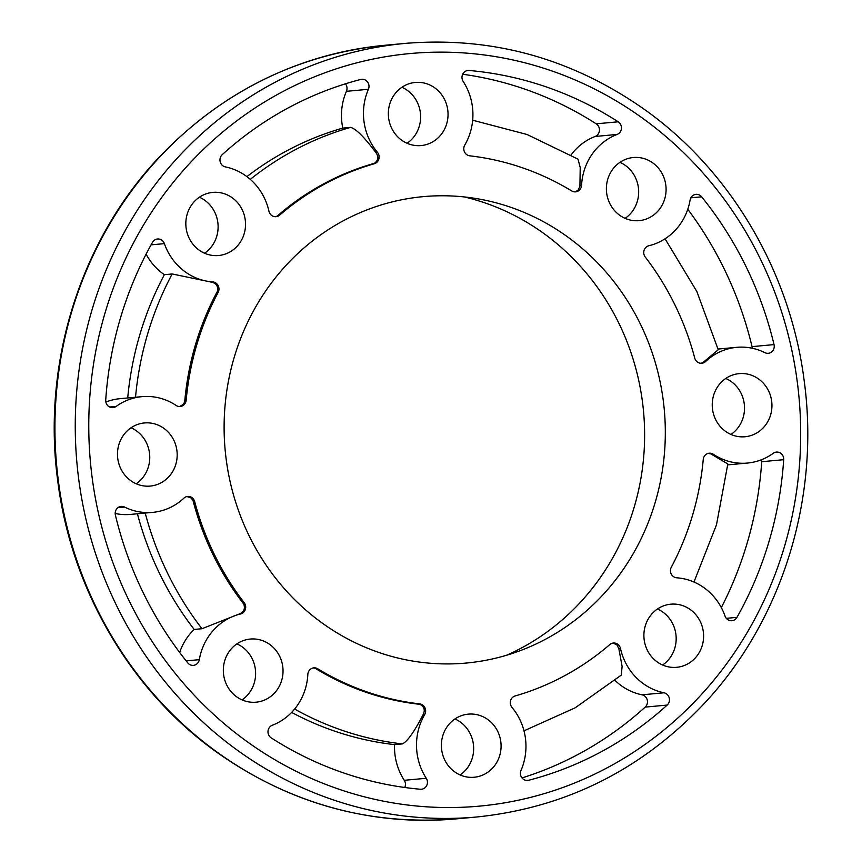 <?xml version="1.0" encoding="UTF-8"?>
<svg xmlns="http://www.w3.org/2000/svg" width="862" height="862" viewBox="0 0 862 862"><rect width="100%" height="100%" fill="white"/><g stroke="black" fill="none" stroke-linecap="round" stroke-linejoin="round"><path stroke-width="1.29" d="M506.608 655.239A241.338 227.212 84.7 0 0 643.537 411.508A241.338 227.212 84.7 0 0 464.327 196.945M657.447 609.014A31.7 29.836 -95.3 0 1 676.034 635.542A31.7 29.836 -95.3 0 1 662.619 665.011M454.942 718.962A31.7 29.836 -95.3 0 1 473.518 745.479A31.7 29.836 -95.3 0 1 460.103 774.96M236.888 643.882A31.7 29.836 -95.3 0 1 255.475 670.41A31.7 29.836 -95.3 0 1 242.06 699.879M131.035 427.778A31.7 29.836 -95.3 0 1 149.622 454.296A31.7 29.836 -95.3 0 1 136.196 483.776M199.381 197.215A31.7 29.836 -95.3 0 1 217.967 223.743A31.7 29.836 -95.3 0 1 204.553 253.223M401.897 87.277A31.7 29.836 -95.3 0 1 420.484 113.806A31.7 29.836 -95.3 0 1 407.058 143.275M619.94 162.347A31.7 29.836 -95.3 0 1 638.526 188.875A31.7 29.836 -95.3 0 1 625.112 218.345M725.804 378.461A31.7 29.836 -95.3 0 1 744.38 404.989A31.7 29.836 -95.3 0 1 730.965 434.459M521.995 777.923A360.801 339.682 84.7 0 0 645.196 707.099A7.047 6.627 84.7 0 0 642.028 694.815A58.11 54.705 -95.3 0 1 615.005 680.387M523.988 730.836L575.213 707.788L621.308 675.097L622.105 666.391L618.851 648.644L616.75 644.614L612.785 643.106M291.636 712.411A314.662 296.248 84.7 0 0 394.559 744.617L402.36 743.906C407.349 741.579 414.234 731.87 423.037 714.792C425.343 710.169 424.298 706.678 419.902 704.319A7.047 6.627 84.7 0 0 418.469 703.985A275.754 259.613 -95.3 0 1 316.526 668.88A7.047 6.627 84.7 0 0 315.18 668.265L313.229 667.942M404.752 787.491A7.047 6.627 84.7 0 0 404.278 780.304A58.11 54.705 -95.3 0 1 394.559 744.617M701.086 363.279L703.284 362.255L718.24 349.767L696.873 291.572L665.055 238.796M752.257 348.248A7.047 6.627 84.7 0 0 752.052 346.632A360.801 339.682 84.7 0 0 687.768 209.261M275.452 216.707L277.208 216.093A7.047 6.627 84.7 0 0 278.437 215.252A275.754 259.613 -95.3 0 1 373.117 163.855A7.047 6.627 84.7 0 0 374.474 163.284C378.407 160.246 378.86 156.636 375.81 152.455C364.292 137.101 355.887 128.74 350.586 127.382L342.785 128.104A314.662 296.248 84.7 0 0 246.909 176.624M342.785 128.104A58.11 54.705 -95.3 0 1 346.416 91.318A7.047 6.627 84.7 0 0 345.436 83.808M575.008 191.87L578.057 190.297L579.921 186.386L580.212 167.519L578.025 159.168L527.07 134.504L472.678 120.217M571 155.02A58.11 54.705 -95.3 0 1 595.146 136.465A7.047 6.627 84.7 0 0 596.213 123.826A360.801 339.682 84.7 0 0 462.689 74.251M179.565 406.519L183.175 404.515L184.694 401.864A7.047 6.627 84.7 0 0 184.996 400.345A275.754 259.613 -95.3 0 1 216.944 292.552A7.047 6.627 84.7 0 0 217.515 291.13C218.269 286.044 216.114 283.016 211.071 282.057L172.174 273.965L164.373 274.687A314.662 296.248 84.7 0 0 127.716 397.964M164.373 274.687A58.11 54.705 -95.3 0 1 146.109 254.139M105.864 402.037A58.11 54.705 -95.3 0 1 120.001 398.675L141.993 396.649A58.11 54.705 84.7 0 0 116.122 406.433A7.047 6.627 -95.3 0 1 105.724 400.022A360.801 339.682 -95.3 0 1 152.466 242.351A7.047 6.627 -95.3 0 1 164.383 243.634A58.11 54.705 84.7 0 0 212.698 281.906A7.047 6.627 -95.3 0 1 218.129 292.444A275.754 259.613 84.7 0 0 186.17 400.237A7.047 6.627 -95.3 0 1 176.085 405.431A58.11 54.705 84.7 0 0 141.993 396.649M187.011 496.544L191.019 497.934L192.959 500.294A7.047 6.627 -95.3 0 1 193.508 501.749A275.754 259.613 84.7 0 0 242.998 602.786A7.047 6.627 -95.3 0 1 243.795 604.09C245.379 608.992 243.774 612.322 238.957 614.11L201.967 628.721L194.165 629.443A58.11 54.705 84.7 0 0 179.662 652.469M137.414 513.774A314.662 296.248 84.7 0 0 194.165 629.443M115.185 513.483A58.11 54.705 84.7 0 0 130.679 514.398L152.671 512.373A58.11 54.705 -95.3 0 1 124.57 507.061A7.047 6.627 84.7 0 0 115.389 515.099A360.801 339.682 84.7 0 0 187.776 662.889A7.047 6.627 84.7 0 0 199.316 659.667A58.11 54.705 -95.3 0 1 240.584 613.959A7.047 6.627 84.7 0 0 244.183 602.667A275.754 259.613 -95.3 0 1 194.693 501.63A7.047 6.627 84.7 0 0 183.875 498.171A58.11 54.705 -95.3 0 1 152.671 512.373M761.577 459.694A7.047 6.627 -95.3 0 1 761.717 461.709A360.801 339.682 -95.3 0 1 721.322 607.591M708.532 453.315L710.988 453.962L727.83 463.971L716.494 524.796L693.975 582.022M515.131 695.957A275.754 259.613 84.7 0 0 609.811 644.561A7.047 6.627 -95.3 0 1 620.478 648.493A58.11 54.705 84.7 0 0 664.02 692.789A7.047 6.627 -95.3 0 1 667.177 705.073A360.801 339.682 -95.3 0 1 528.686 780.261A7.047 6.627 -95.3 0 1 521.014 770.423A58.11 54.705 84.7 0 0 511.985 707.4A7.047 6.627 -95.3 0 1 515.131 695.957M272.295 725.265A58.11 54.705 84.7 0 0 307.842 674.418A7.047 6.627 -95.3 0 1 317.712 668.772A275.754 259.613 84.7 0 0 419.654 703.877A7.047 6.627 -95.3 0 1 424.664 714.641A58.11 54.705 84.7 0 0 426.27 778.278A7.047 6.627 -95.3 0 1 420.344 789.236A360.801 339.682 -95.3 0 1 271.228 737.904A7.047 6.627 -95.3 0 1 272.295 725.265M648.838 245.745A58.11 54.705 84.7 0 0 690.106 200.038A7.047 6.627 -95.3 0 1 701.646 196.816A360.801 339.682 -95.3 0 1 774.044 344.606A7.047 6.627 -95.3 0 1 764.853 352.644A58.11 54.705 84.7 0 0 736.762 347.332A58.11 54.705 84.7 0 0 705.547 361.534A7.047 6.627 -95.3 0 1 694.74 358.075A275.754 259.613 84.7 0 0 645.25 257.027A7.047 6.627 -95.3 0 1 648.838 245.745M222.245 154.632A360.801 339.682 -95.3 0 1 360.736 79.444A7.047 6.627 -95.3 0 1 368.408 89.282A58.11 54.705 84.7 0 0 377.437 152.305A7.047 6.627 -95.3 0 1 374.302 163.748A275.754 259.613 84.7 0 0 279.622 215.144A7.047 6.627 -95.3 0 1 268.944 211.212A58.11 54.705 84.7 0 0 225.413 166.916A7.047 6.627 -95.3 0 1 222.245 154.632M464.769 145.064A58.11 54.705 84.7 0 0 463.163 81.427A7.047 6.627 -95.3 0 1 469.09 70.469A360.801 339.682 -95.3 0 1 618.205 121.801A7.047 6.627 -95.3 0 1 617.127 134.44A58.11 54.705 84.7 0 0 581.581 185.287A7.047 6.627 -95.3 0 1 571.711 190.933A275.754 259.613 84.7 0 0 469.768 155.828A7.047 6.627 -95.3 0 1 464.769 145.064M671.293 567.261A7.047 6.627 84.7 0 0 676.724 577.799A58.11 54.705 -95.3 0 1 725.039 616.071A7.047 6.627 84.7 0 0 736.967 617.354A360.801 339.682 84.7 0 0 783.698 459.683A7.047 6.627 84.7 0 0 773.3 453.272A58.11 54.705 -95.3 0 1 747.429 463.056A58.11 54.705 -95.3 0 1 713.337 454.274A7.047 6.627 84.7 0 0 703.252 459.468A275.754 259.613 -95.3 0 1 671.293 567.261M464.306 663.223A234.195 220.489 84.7 0 0 519.226 651.036A234.195 220.489 84.7 0 0 664.268 409.601A234.195 220.489 84.7 0 0 477.494 198.766A234.195 220.489 84.7 0 0 224.206 420.225A234.195 220.489 84.7 0 0 464.306 663.223M654.592 659.829A31.7 29.836 -95.3 0 1 645.218 626.071A31.7 29.836 -95.3 0 1 670.841 604.187A31.7 29.836 -95.3 0 1 671.099 604.165A31.7 29.836 -95.3 0 1 703.478 633.15A31.7 29.836 -95.3 0 1 676.659 667.307A31.7 29.836 -95.3 0 1 654.592 659.829M441.495 748.162A31.7 29.836 -95.3 0 1 468.325 714.135A31.7 29.836 -95.3 0 1 468.583 714.113A31.7 29.836 -95.3 0 1 500.962 743.087A31.7 29.836 -95.3 0 1 474.143 777.255A31.7 29.836 -95.3 0 1 441.495 748.162M230.283 650.034A31.7 29.836 -95.3 0 1 250.271 639.054A31.7 29.836 -95.3 0 1 250.53 639.033A31.7 29.836 -95.3 0 1 282.908 668.018A31.7 29.836 -95.3 0 1 256.1 702.185A31.7 29.836 -95.3 0 1 226.781 685.107A31.7 29.836 -95.3 0 1 230.283 650.034M144.676 422.93A31.7 29.836 -95.3 0 1 177.055 451.903A31.7 29.836 -95.3 0 1 150.247 486.071A31.7 29.836 -95.3 0 1 117.62 457.248A31.7 29.836 -95.3 0 1 144.417 422.951A31.7 29.836 -95.3 0 1 144.676 422.93M234.83 199.876A31.7 29.836 -95.3 0 1 244.205 233.634A31.7 29.836 -95.3 0 1 218.592 255.518A31.7 29.836 -95.3 0 1 185.966 226.695A31.7 29.836 -95.3 0 1 212.763 192.398A31.7 29.836 -95.3 0 1 213.022 192.366A31.7 29.836 -95.3 0 1 234.83 199.876M447.928 111.543A31.7 29.836 -95.3 0 1 421.098 145.57A31.7 29.836 -95.3 0 1 388.482 116.758A31.7 29.836 -95.3 0 1 415.279 82.45A31.7 29.836 -95.3 0 1 415.538 82.429A31.7 29.836 -95.3 0 1 447.928 111.543M659.139 209.671A31.7 29.836 -95.3 0 1 639.151 220.65A31.7 29.836 -95.3 0 1 606.525 191.827A31.7 29.836 -95.3 0 1 633.333 157.52A31.7 29.836 -95.3 0 1 633.592 157.498A31.7 29.836 -95.3 0 1 662.695 174.717A31.7 29.836 -95.3 0 1 659.139 209.671M744.746 436.775A31.7 29.836 -95.3 0 1 712.368 407.801A31.7 29.836 -95.3 0 1 739.187 373.634A31.7 29.836 -95.3 0 1 739.445 373.612A31.7 29.836 -95.3 0 1 771.824 402.597A31.7 29.836 -95.3 0 1 745.005 436.754A31.7 29.836 -95.3 0 1 744.746 436.775M456.515 818.857C369.475 825.936 289.47 803.664 216.502 752.052C130.507 690.548 71.244 589.209 57.722 480.737C41.904 363.85 80.123 241.177 158.382 158.058C221.114 92.029 296.7 54.435 385.152 45.255A388.439 365.703 84.7 0 0 56.676 465.652A388.439 365.703 84.7 0 0 456.515 818.857L476.848 816.982A388.439 365.703 -95.3 0 1 473.669 817.262A388.439 365.703 -95.3 0 1 76.847 462.086A388.439 365.703 -95.3 0 1 405.485 43.38A388.439 365.703 -95.3 0 1 408.663 43.1M402.36 743.906A314.662 296.248 -95.3 0 1 294.621 709.06M315.18 668.265A275.926 259.774 84.7 0 0 419.902 704.319M374.474 163.284A275.926 259.774 84.7 0 0 277.208 216.093M250.292 179.371A314.662 296.248 -95.3 0 1 350.586 127.382M217.515 291.13A275.926 259.774 84.7 0 0 184.694 401.864M135.517 397.242A314.662 296.248 -95.3 0 1 172.174 273.965M192.959 500.294A275.926 259.774 84.7 0 0 243.795 604.09M201.967 628.721A314.662 296.248 -95.3 0 1 145.215 513.062M528.686 780.261L526.693 780.444M667.177 705.073L645.196 707.099M664.02 692.789L642.028 694.815M620.478 648.493L618.851 648.644M426.27 778.278L404.278 780.304M424.664 714.641L423.037 714.792M419.654 703.877L418.469 703.985M317.712 668.772L316.526 668.88M705.547 361.534L703.931 361.684M774.044 344.606L752.052 346.632M701.646 196.816L690.871 197.818M476.33 806.401A377.879 355.758 84.7 0 0 735.954 216.114A377.879 355.758 84.7 0 0 121.854 267.037A377.879 355.758 84.7 0 0 476.33 806.401M279.622 215.144L278.437 215.252M374.302 163.748L373.117 163.855M377.437 152.305L375.81 152.455M368.408 89.282L346.416 91.318M581.581 185.287L579.954 185.438M617.127 134.44L595.146 136.465M618.205 121.801L596.213 123.826M469.09 70.469L466.859 70.673M116.122 406.433L109.689 407.026M186.17 400.237L184.996 400.345M218.129 292.444L216.944 292.552M212.698 281.906L211.071 282.057M164.383 243.634L151.065 244.862M199.316 659.667L186.16 660.874M240.584 613.959L238.957 614.11M244.183 602.667L242.998 602.786M194.693 501.63L193.508 501.749M124.57 507.061L117.943 507.675M736.967 617.354L726.321 618.334M783.698 459.683L761.717 461.709M713.337 454.274L711.71 454.425M385.152 45.255L405.485 43.38C492.525 36.301 572.53 58.573 645.498 110.185C731.493 171.689 790.756 273.028 804.278 381.489C820.096 498.387 781.877 621.06 703.618 704.179C640.886 770.208 565.3 807.802 476.848 816.982M718.068 349.056L736.762 347.332M727.754 464.877L747.429 463.056"/></g></svg>

